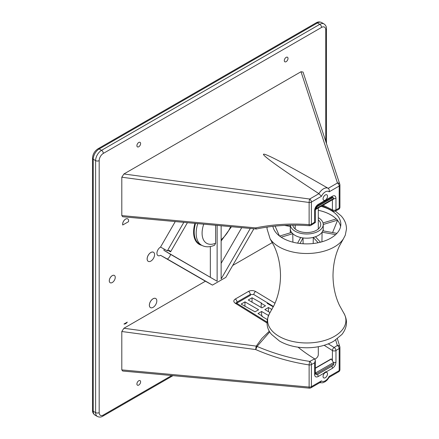 <?xml version="1.0" encoding="UTF-8"?>
<svg xmlns="http://www.w3.org/2000/svg" width="439" height="439" viewBox="0 0 439 439"><rect width="100%" height="100%" fill="white"/><g stroke="black" fill="none" stroke-linecap="round" stroke-linejoin="round"><path stroke-width="0.66" d="M127.705 218.863L127.733 218.88A4.198 2.425 120 0 0 127.705 218.863A4.198 2.425 120 0 0 124.144 220.362A4.198 2.425 120 0 0 122.722 224.993L128.517 221.684A4.198 2.425 120 0 0 127.733 218.88A4.198 2.425 120 0 0 124.171 220.378A4.198 2.425 120 0 0 122.755 225.009M123.968 324.031L127.299 322.111L123.968 324.031A4.198 2.425 120 0 0 127.299 322.111M112.274 282.518A4.198 2.425 120 0 0 115.018 278.814A4.198 2.425 120 0 0 114.37 275.451A4.198 2.425 120 0 0 110.173 277.876A4.198 2.425 120 0 0 110.173 282.727A4.198 2.425 120 0 0 112.274 282.518M114.343 275.434L114.37 275.451A4.198 2.425 120 0 0 114.343 275.434A4.198 2.425 120 0 0 110.145 277.86A4.198 2.425 120 0 0 110.145 282.705A4.198 2.425 120 0 0 110.162 282.716L110.145 282.705M153.101 307.344A5.252 3.029 120 0 0 156.531 302.718A5.252 3.029 120 0 0 155.724 298.509A5.252 3.029 120 0 0 150.478 301.544A5.252 3.029 120 0 0 150.478 307.602A5.252 3.029 120 0 0 153.101 307.344M155.724 298.509L155.697 298.493A5.252 3.029 120 0 0 155.697 298.493A5.252 3.029 120 0 0 150.445 301.522A5.252 3.029 120 0 0 150.445 307.585A5.252 3.029 120 0 0 150.462 307.591L150.445 307.585M150.873 261.09A5.252 3.029 120 0 0 154.303 256.464A5.252 3.029 120 0 0 153.496 252.255A5.252 3.029 120 0 0 148.25 255.289A5.252 3.029 120 0 0 148.25 261.348A5.252 3.029 120 0 0 150.873 261.09M153.469 252.238L153.496 252.255A5.252 3.029 120 0 0 153.469 252.238A5.252 3.029 120 0 0 148.217 255.268A5.252 3.029 120 0 0 148.217 261.331A5.252 3.029 120 0 0 148.234 261.337L148.217 261.331M138.757 380.767A2.623 1.515 -60 0 1 140.134 380.673A2.623 1.515 -60 0 1 140.074 383.664A2.623 1.515 -60 0 1 137.511 385.217A2.623 1.515 -60 0 1 137.028 383.137A2.623 1.515 -60 0 1 138.757 380.767M286.157 61.663A2.623 1.515 -60 0 1 284.911 61.828A2.623 1.515 -60 0 1 284.84 58.76A2.623 1.515 -60 0 1 287.529 57.284A2.623 1.515 -60 0 1 287.852 59.408A2.623 1.515 -60 0 1 286.157 61.663M138.757 146.758A2.623 1.515 -60 0 1 137.511 146.922A2.623 1.515 -60 0 1 137.445 143.86A2.623 1.515 -60 0 1 140.134 142.384A2.623 1.515 -60 0 1 140.458 144.508A2.623 1.515 -60 0 1 138.757 146.758M164.054 249.017A5.038 2.908 -60 0 1 163.928 250.34A11289.373 113.69 30.8 0 1 170.568 254.368A5.038 2.908 120 0 1 167.369 259.065L160.531 255.306A5.038 2.908 -60 0 1 157.974 255.58A5.038 2.908 -60 0 1 157.2 251.542A5.038 2.908 -60 0 1 160.493 247.097A5.038 2.908 -60 0 1 160.531 247.08L167.369 250.85A5.038 2.908 120 0 1 169.695 250.707A5.038 2.908 120 0 1 170.568 251.854A11289.373 9102.555 120 0 0 168.219 250.537M325.288 377.732A3.15 1.816 -60 0 1 323.713 377.886A3.15 1.816 -60 0 1 323.713 374.247A3.15 1.816 -60 0 1 326.863 372.431A3.15 1.816 -60 0 1 327.346 374.955A3.15 1.816 -60 0 1 325.288 377.732M325.288 194.982A3.15 1.816 120 0 0 323.23 197.759A3.15 1.816 120 0 0 323.713 200.283A3.15 1.816 120 0 0 326.863 198.466A3.15 1.816 120 0 0 326.863 194.828A3.15 1.816 120 0 0 325.288 194.982M328.147 188.298C288.961 165.728 265.425 153.304 263.526 154.182C262.001 155.285 282.151 169.657 318.868 193.654A9.449 5.455 -60 0 1 328.147 188.298L328.207 188.331C329.239 189.182 329.552 190.35 329.146 191.838A6.931 4 120 0 0 321.436 196.288L318.868 193.654M323.044 205.194L332.416 209.858L332.416 199.783M298.021 347.178A142.538 81.78 -119.7 0 0 314.62 358.833L315.35 360.435L314.609 362.861L314.609 374.467A2.519 1.454 0 0 0 315.35 373.435L315.35 360.435M324.174 345.295L332.416 350.536L332.416 360.649M272.334 242.569L232.708 265.452M314.642 358.844A335.884 193.89 -60 0 1 309.747 361.401C291.611 358.685 274.051 353.691 257.067 346.42L255.728 349.57C272.943 357.006 290.744 362.12 309.127 364.924L309.127 387.072A2.519 0.434 -84.8 0 0 309.38 388.153L122.7 371.032L121.801 369.89L121.801 331.505L123.908 328.268L205.403 281.218L212.46 285.098L225.816 277.388L253.885 228.774M160.531 255.306L205.403 281.218M175.26 221.563L160.531 247.08M121.801 215.598L255.728 227.885C272.943 224.351 290.744 223.27 309.127 224.631A2.519 0.466 -85.8 0 0 309.424 225.717C291.255 224.373 273.689 225.443 256.722 228.928A2.519 0.894 -101.7 0 1 255.728 227.885A2.519 0.434 95.2 0 0 255.981 228.966L122.7 216.74L121.801 215.598L121.801 177.213L123.908 173.976L309.665 199.032A2.519 0.357 97.7 0 0 309.127 202.483L121.801 177.213M338.551 209.403L335.358 211.055A2.519 1.52 -117.7 0 0 335.967 209.853A338.634 195.509 -60 0 1 339.188 208.185A2.519 1.454 180 0 0 339.923 207.159A2.519 2.519 0 0 1 338.551 209.403L338.551 209.403A2.519 1.536 -117 0 0 339.188 208.185L339.188 186.037A2.519 1.454 0 0 0 339.923 185.011A2.519 1.454 0 0 0 339.879 184.731A2.519 1.981 161.9 0 0 339.797 184.226A2.519 1.981 161.9 0 0 337.459 182.986L301.006 71.733L123.908 173.976M301.006 71.733L303.042 72.056L339.797 184.226A2.519 2.519 0 0 1 339.923 185.011L339.923 207.159M241.73 227.66L221.141 263.318M215.62 225.267L215.62 243.211L214.594 245.231C209.677 247.305 205.375 247.316 201.682 245.264A26.219 15.135 -60 0 1 197.759 223.627M170.568 254.368L217.135 281.251L163.928 250.34M210.336 246.559L210.336 277.135M314.642 222.118C315.586 222.672 315.575 222.694 314.609 222.183L314.609 210.577A2.519 1.454 0 0 0 315.35 209.551C315.498 207.877 316.267 206.544 317.655 205.556A2.519 1.454 -120 0 0 318.176 204.404L324.064 201.007A3.781 2.184 120 0 0 326.512 199.591L332.405 196.189C334.567 195.185 335.758 195.871 335.967 198.247L335.967 209.853A2.519 1.454 180 0 1 332.416 209.858A2.519 1.471 -61.2 0 0 332.971 211.033A2.519 2.519 0 0 0 335.358 211.055L341.136 215.889C344.637 219.719 346.426 224.06 346.497 228.922L345.29 235.178L343.386 238.865A39.148 22.603 180 0 1 306.751 253.501A39.148 22.603 180 0 1 270.117 238.865L273.991 245.824C278.194 254.631 280.367 264.558 280.51 275.604C280.373 286.662 278.205 296.599 274.002 305.418L270.117 312.392A39.148 22.603 180 0 0 272.07 330.852A39.148 22.603 180 0 0 322.769 340.993A39.148 22.603 180 0 0 343.386 312.392C347.924 319.976 347.447 327.318 341.948 334.43L333.678 341.257C325.941 345.57 316.903 347.743 306.57 347.776C296.237 347.688 287.227 345.46 279.55 341.092L271.576 334.452C266.1 328.081 265.617 320.728 270.117 312.392M309.424 225.717A2.519 2.519 0 0 0 310.977 225.322L315.35 222.551L315.35 209.551M310.977 225.322A2.519 1.366 -122.8 0 0 311.394 224.236A338.688 195.542 -60 0 1 314.609 222.183M269.332 331.165L261.891 338.431L256.266 346.119L123.908 328.268M121.801 331.505L255.728 349.57A2.519 0.357 -82.3 0 1 256.266 346.119A2.519 1.926 -149.6 0 1 257.067 346.42L269.765 331.906M329.195 377.249L329.146 376.426A6.931 4 -60 0 1 321.436 380.876L320.344 382.358L310.872 387.829A2.519 1.454 60 0 0 311.394 386.677L311.394 364.524A338.688 195.542 120 0 0 314.609 362.861M317.496 374.511A2.519 1.454 60 0 1 318.176 376.525L324.064 373.123A3.781 2.184 -60 0 1 326.512 371.707L332.405 368.31C334.567 366.812 335.758 364.76 335.967 362.137L335.967 350.531A338.634 195.509 120 0 0 339.188 348.478L339.188 370.626A2.519 1.454 60 0 1 338.667 371.778A2.519 2.519 0 0 0 339.923 369.6A2.519 1.454 0 0 1 339.188 370.626L329.146 376.426M335.692 340.005L337.333 345.477A2.519 1.366 57.2 0 1 339.188 348.478A2.519 1.454 180 0 0 339.923 347.452L339.923 369.6M337.404 338.782L339.808 346.684A2.519 2.519 0 0 1 339.923 347.452A2.519 1.454 180 0 0 339.879 347.172A2.519 1.948 162.3 0 0 339.808 346.684A2.519 1.948 162.3 0 0 337.333 345.477A335.884 193.89 -60 0 1 334.139 347.507L328.279 343.863M334.139 347.507A2.519 1.388 57.8 0 1 335.967 350.531A2.519 1.454 180 0 1 332.416 350.536A2.519 1.421 120.5 0 1 334.139 347.507M324.064 373.123L326.512 371.707M309.747 361.401A2.519 1.536 63 0 1 311.394 364.524A2.519 1.454 180 0 1 309.127 364.924A2.519 0.329 98.7 0 1 309.747 361.401M236.27 303.151L236.533 303.146A2.519 1.416 -58.2 0 0 235.26 303.261C233.328 301.818 233.339 300.408 235.282 299.036L248.534 291.386C250.894 290.267 253.265 290.305 255.635 291.501A2.519 1.399 121.2 0 0 253.813 294.558L250.257 294.437L250.257 295.392M237.011 303.042L237.011 302.087L236.292 302.965M187.415 222.677L170.568 251.854M183.826 222.348L167.369 250.85M167.369 259.065L212.46 285.098M217.135 281.251L217.135 225.405M250.296 228.445L221.141 278.935L221.141 225.772M290.316 225.202A16.484 9.515 0 0 0 307.382 233.982A16.484 9.515 0 0 0 323.236 224.477A16.484 9.515 0 0 0 321.353 220.06A16.484 9.515 0 0 0 318.302 217.684M290.272 225.202L290.272 228.659A16.484 9.515 0 0 0 290.272 228.719A16.484 9.515 0 0 0 291.617 232.429A16.484 9.515 0 0 0 292.769 233.696L292.895 242.174M281.174 237.203L292.769 233.696A16.484 9.515 0 0 0 300.666 237.499A16.484 9.515 0 0 0 303.031 237.927L300.024 243.486M303.113 243.76L303.031 237.927A16.484 9.515 0 0 0 313.281 237.395A16.484 9.515 0 0 0 315.476 236.731L320.454 242.213M315.476 236.731A16.484 9.515 0 0 0 322.072 232.171A16.484 9.515 0 0 0 322.808 230.804A16.484 9.515 0 0 0 323.236 228.719A16.484 9.515 0 0 0 323.236 228.659L323.236 224.477M292.813 225.163A13.988 8.078 0 0 0 294.36 228.22A13.988 8.078 0 0 0 310.093 232.319A13.988 8.078 0 0 0 320.739 224.477A13.988 8.078 0 0 0 318.302 219.917M321.052 206.341A34.077 19.673 180 0 1 336.938 215.072A34.077 19.673 180 0 1 340.829 224.203A34.077 19.673 180 0 1 308.617 243.843A34.077 19.673 180 0 1 272.882 226.354M323.016 222.93L336.345 218.902A34.077 19.673 180 0 1 336.938 219.527A34.077 19.673 180 0 1 337.492 220.169L337.492 220.307A34.077 19.673 180 0 1 340.598 226.497M318.302 210.286A34.077 19.673 180 0 1 336.241 218.935A34.116 19.695 180 0 0 318.302 210.314M284.56 225.405L290.272 226.436M323.236 224.483L337.492 220.169M336.922 233.35L322.808 230.804M321.935 241.812L322.072 232.171L335.654 234.624M313.188 243.519L313.281 237.395L318.138 242.745M300.666 237.499L297.609 243.151M291.617 232.429L279.577 236.072M279.429 235.957L275.094 226.118M337.525 220.345L332.586 232.571M314.988 359.162A11.546 6.667 0 0 0 318.302 354.487L318.302 346.717M332.378 197.923L317.611 206.445A2.102 1.213 120 0 0 316.168 208.596L333.821 198.406A2.102 1.213 120 0 0 333.426 197.819A2.102 1.213 120 0 0 332.378 197.923L331.632 197.49M315.35 209.441L315.767 209.398A1.679 0.988 -119.1 0 0 316.08 208.964L316.168 208.596M333.821 198.406L333.816 198.724A1.679 0.955 59.1 0 1 333.519 199.147L315.767 209.398L333.519 199.147M315.52 209.54L331.456 200.338M268.476 315.443L261.6 311.471L258 313.55L262.275 316.014L262.286 316.585M268.459 311.663L268.459 307.509L271.889 309.49M261.6 311.471L261.6 315.625M270.012 312.557L264.865 309.588L268.459 307.509M261.221 303.327L261.567 303.129L252.074 297.774L248.238 299.985L261.896 307.871L265.491 305.796L261.221 303.327L261.156 307.448M252.074 297.774L252.008 302.164M267.532 303.547L267.543 303.108L267.159 303.327L272.734 306.548L273.173 306.296M250.57 295.211L236.698 303.217M258.631 309.758L244.973 301.873L241.137 304.084L255.032 311.833L258.631 309.758M262.275 316.014L261.792 316.294L267.258 319.526M317.611 374.451L332.378 365.923A2.102 1.213 120 0 0 333.821 363.772L316.168 373.968A2.102 1.213 120 0 0 316.557 374.555A2.102 1.213 120 0 0 317.611 374.451M315.35 368.041L331.204 358.888L333.519 362.576A1.679 0.988 60.9 0 1 333.816 363.36L333.821 363.772M316.168 373.968L316.08 373.6A1.679 0.955 -120.9 0 0 315.767 372.826L333.519 362.576M315.35 372.107L315.767 372.826M244.973 301.873L244.935 306.334M331.204 358.888L315.35 368.112M253.813 294.558L273.486 306.482M325.733 141.309L325.733 29.808A5.877 3.397 120 0 0 321.578 27.41L103.335 153.409A5.877 3.397 120 0 0 99.181 160.614L99.181 412.616A5.877 3.397 120 0 0 103.335 415.02L171.731 375.526M195.509 223.418A26.241 15.151 120 0 0 199.712 244.155L201.682 245.264M203.74 224.175A22.016 12.715 120 0 0 215.62 243.211M201.781 245.319A26.664 15.392 -60 0 1 194.916 223.363M92.503 158.21C92.772 154.199 94.577 151.071 97.919 148.826A2.519 1.454 60 0 1 99.181 148.953L101.552 150.325L319.795 24.326L317.419 22.954L99.181 148.953A8.396 4.851 120 0 0 93.238 159.242A2.519 1.454 180 0 1 92.503 158.21L92.503 410.218A2.519 1.454 180 0 0 93.238 411.244L95.614 412.616L95.614 160.614L93.238 159.242L93.238 411.244A8.396 4.851 120 0 0 94.978 415.091L97.354 416.463A8.396 4.851 -60 0 1 95.614 412.616A2.519 1.454 180 0 0 99.181 412.616M221.141 239.721A22.016 12.715 120 0 0 230.634 226.645M99.181 160.614A2.519 1.454 180 0 1 95.614 160.614A8.396 4.851 -60 0 1 101.552 150.325A2.519 1.454 60 0 1 103.335 153.409M321.578 27.41A2.519 1.454 60 0 0 319.795 24.326A8.396 4.851 -60 0 1 323.998 23.909L321.622 22.537A8.396 4.851 120 0 0 317.419 22.954A2.519 1.454 60 0 0 316.162 22.828L97.919 148.826M103.335 415.02A2.519 1.454 60 0 1 102.814 416.172C101.102 417.248 99.28 417.346 97.354 416.463M323.998 23.909C325.733 25.149 326.556 26.774 326.473 28.782A2.519 1.454 180 0 1 325.733 29.808M309.127 224.631L309.127 202.483A2.519 1.454 180 0 0 311.394 202.088L311.394 224.236A2.519 1.454 180 0 1 309.127 224.631M321.436 196.288L311.394 202.088A2.519 1.454 -120 0 0 309.665 199.032L318.923 193.687M328.207 188.331L337.459 182.986A2.519 1.454 -120 0 1 339.188 186.037L329.146 191.838M318.176 204.404C316.009 205.896 314.823 207.954 314.609 210.577M333.832 198.658A2.519 1.454 0 0 0 335.967 198.247M317.655 205.556L331.884 197.341A2.519 1.454 -120 0 0 332.405 196.189M235.26 303.261L267.016 322.983M274.99 303.223L255.635 291.501M321.436 380.876L311.394 386.677A2.519 1.454 180 0 1 309.127 387.072L121.801 369.89M318.176 376.525C316.009 377.529 314.823 376.843 314.609 374.467M235.282 299.036A2.519 1.454 60 0 1 237.011 302.087L250.257 294.437A2.519 1.454 60 0 0 248.534 291.386M333.481 362.504A2.519 1.454 0 0 0 335.967 362.137M331.725 366.302A2.519 1.454 60 0 1 332.405 368.31M316.985 206.083L317.611 206.445M316.08 208.964L315.493 208.624M315.35 373.172L316.08 373.6M331.456 358.987L315.35 368.283M221.141 240.995L231.468 226.716M173.004 375.647L102.814 416.172M326.473 28.782L326.473 143.558M316.162 22.828C317.858 21.752 319.674 21.654 321.622 22.537M92.503 410.218C92.415 412.221 93.244 413.845 94.978 415.091M331.884 197.341L332.235 197.193M332.971 211.033L322.116 205.732M255.981 228.966A2.519 2.519 0 0 0 256.722 228.928M329.255 377.216L338.667 371.778M309.38 388.153A2.519 2.519 0 0 0 310.872 387.829M315.4 373.819L315.35 373.435M236.533 303.146L267.011 322.072M329.288 377.15L327.17 380.053L325.283 381.65L322.791 382.786L319.707 382.726M343.386 238.865L339.506 245.84C335.297 254.658 333.13 264.596 332.998 275.654C333.135 286.7 335.308 296.632 339.512 305.44L343.386 312.392M267.093 227.1L267.005 228.73L270.117 238.865M290.316 232.824L290.272 228.719M323.214 230.876L323.236 228.719M295.206 225.158L295.206 229.032M318.302 207.932L318.302 229.032M332.164 197.089L333.426 197.819M315.268 373.808L316.557 374.555"/></g></svg>
